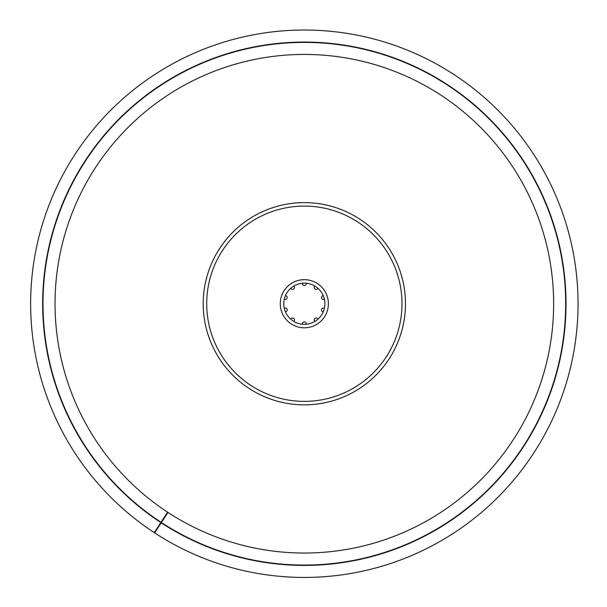 <?xml version="1.0" encoding="UTF-8"?>
<svg xmlns="http://www.w3.org/2000/svg" width="607" height="607" viewBox="0 0 607 607"><rect width="100%" height="100%" fill="white"/><g stroke="black" fill="none" stroke-linecap="round" stroke-linejoin="round"><path stroke-width="0.91" d="M290.783 319.214A1.92 1.92 0 0 1 293.682 318.402A1.92 1.92 0 0 1 293.811 321.407M284.273 308.288A1.92 1.92 0 0 1 287.096 309.342A1.92 1.92 0 0 1 285.434 311.846M285.434 295.632A1.92 1.92 0 0 1 287.096 298.136A1.92 1.92 0 0 1 284.273 299.183M293.811 286.064A1.92 1.92 0 0 1 293.682 289.069A1.92 1.92 0 0 1 290.783 288.257M306.209 283.249A1.92 1.92 0 0 1 304.342 285.601A1.92 1.92 0 0 1 302.476 283.249M317.893 288.257A1.92 1.92 0 0 1 314.995 289.069A1.92 1.92 0 0 1 314.874 286.064M324.404 299.183A1.92 1.92 0 0 1 321.589 298.136A1.92 1.92 0 0 1 323.25 295.632M323.25 311.846A1.92 1.92 0 0 1 321.589 309.342A1.92 1.92 0 0 1 324.404 308.288M314.874 321.407A1.92 1.92 0 0 1 314.995 318.402A1.92 1.92 0 0 1 317.893 319.214M302.476 324.221A1.92 1.92 0 0 1 304.342 321.869A1.92 1.92 0 0 1 306.209 324.221M299.6 283.712A20.577 20.577 0 0 0 284.319 308.47A20.577 20.577 0 0 0 309.077 323.759A20.577 20.577 0 0 0 324.358 299.001A20.577 20.577 0 0 0 299.6 283.712M309.881 327.15A24.06 24.06 0 0 0 321.847 287.232A24.06 24.06 0 0 0 281.291 296.823A24.06 24.06 0 0 0 309.881 327.15M327.621 402.145A101.126 101.126 0 0 0 402.752 280.457A101.126 101.126 0 0 0 281.064 205.325A101.126 101.126 0 0 0 205.932 327.014A101.126 101.126 0 0 0 327.621 402.145M161.022 522.263A261.329 261.329 0 0 1 186.607 70.427A261.329 261.329 0 0 1 565.269 318.28A261.329 261.329 0 0 1 161.409 522.513L167.987 512.445A249.302 249.302 0 0 0 553.258 317.613A249.302 249.302 0 0 0 192.032 81.163A249.302 249.302 0 0 0 167.623 512.202L160.931 522.407A261.503 261.503 0 0 0 161.31 522.657L154.633 532.878L161.219 522.809A261.678 261.678 0 0 0 565.61 318.303A261.678 261.678 0 0 0 186.455 70.116A261.678 261.678 0 0 0 160.832 522.559L154.239 532.612A273.711 273.711 0 0 1 181.038 59.372A273.711 273.711 0 0 1 577.621 318.971A273.711 273.711 0 0 1 154.633 532.878M326.816 398.753A97.636 97.636 0 0 0 375.392 236.76A97.636 97.636 0 0 0 210.819 275.692A97.636 97.636 0 0 0 326.816 398.753"/></g></svg>
